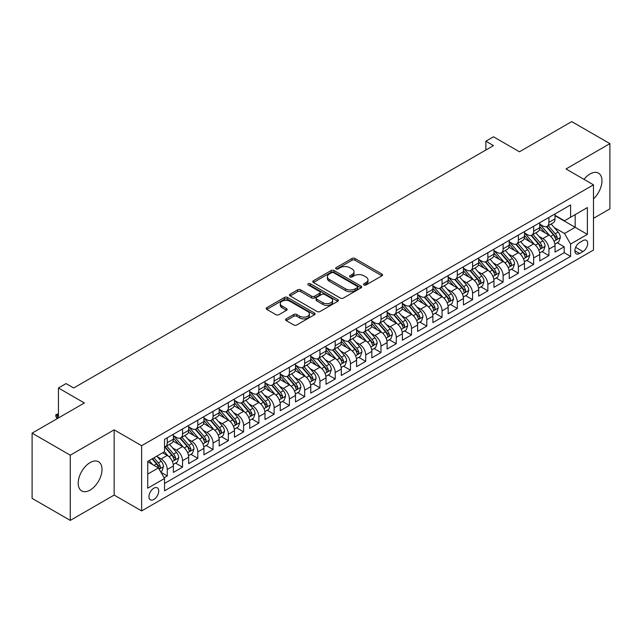 <?xml version="1.0" encoding="UTF-8"?>
<svg xmlns="http://www.w3.org/2000/svg" width="642" height="642" viewBox="0 0 642 642"><rect width="100%" height="100%" fill="white"/><g stroke="black" fill="none" stroke-linecap="round" stroke-linejoin="round"><path stroke-width="0.96" d="M363.942 284.976A1.485 0.859 0 0 0 366.036 284.976L381.958 275.787A2.119 1.22 0 0 0 382.576 274.92A2.119 1.22 0 0 0 381.958 274.054L354.986 258.485A2.119 1.22 0 0 0 351.993 258.485L336.071 267.674A1.485 0.859 0 0 0 335.638 268.284A1.485 0.859 0 0 0 336.071 268.886A1.485 0.859 0 0 0 338.165 268.886L340.228 267.698A6.781 3.916 0 0 1 349.818 267.698L352.065 268.998A6.781 3.916 0 0 1 354.047 271.767A6.781 3.916 0 0 1 352.065 274.535L350.002 275.723A1.485 0.859 0 0 0 349.569 276.325A1.485 0.859 0 0 0 350.002 276.935A1.485 0.859 0 0 0 352.105 276.935L354.159 275.747A6.781 3.916 0 0 1 363.749 275.747L365.996 277.039A6.781 3.916 0 0 1 367.986 279.808A6.781 3.916 0 0 1 365.996 282.576L363.942 283.764A1.485 0.859 0 0 0 363.508 284.374A1.485 0.859 0 0 0 363.942 284.976L363.942 283.764M90.113 490.087A16.836 9.718 120 0 0 101.107 475.249A16.836 9.718 120 0 0 98.531 461.75A16.836 9.718 120 0 0 90.113 462.585A16.836 9.718 120 0 0 79.11 477.423A16.836 9.718 120 0 0 81.686 490.921A16.836 9.718 120 0 0 90.113 490.087M593.489 198.876A16.836 9.718 120 0 0 598.472 173.115A16.836 9.718 120 0 0 590.054 173.95A16.836 9.718 120 0 0 584.003 179.351M153.839 499.476A6.91 3.988 120 0 0 158.357 493.385A6.91 3.988 120 0 0 157.298 487.848A6.91 3.988 120 0 0 153.839 488.193A6.91 3.988 120 0 0 149.329 494.276A6.91 3.988 120 0 0 150.388 499.813A6.91 3.988 120 0 0 153.839 499.476M286.212 318.865A2.119 1.22 0 0 0 285.586 319.732A2.119 1.22 0 0 0 286.212 320.599L293.779 324.964A2.119 1.22 0 0 0 296.773 324.964L314.452 314.757A2.119 1.22 0 0 0 315.078 313.898A2.119 1.22 0 0 0 314.452 313.031L287.48 297.455A2.119 1.22 0 0 0 284.486 297.455L266.807 307.662A2.119 1.22 0 0 0 266.181 308.529A2.119 1.22 0 0 0 266.807 309.396L275.948 314.676A2.119 1.22 0 0 0 278.941 314.676L286.509 310.303A2.119 1.22 0 0 0 287.126 309.436A2.119 1.22 0 0 0 286.509 308.577L281.974 305.953A5.666 3.274 0 0 1 280.313 303.642A5.666 3.274 0 0 1 283.812 300.617A5.666 3.274 0 0 1 289.991 301.331L307.751 311.579A5.666 3.274 0 0 1 309.412 313.898A5.666 3.274 0 0 1 305.913 316.915A5.666 3.274 0 0 1 299.734 316.209L296.773 314.5A2.119 1.22 0 0 0 293.779 314.5L286.212 318.865L286.212 320.599M593.489 218.32L609.9 208.851L609.9 143.631L571.733 121.595L519.45 151.785L493.497 136.794L485.866 141.208L493.497 145.614L73.702 387.985L66.062 383.579L58.43 387.985L58.43 417.95M70.267 455.186L70.267 520.405L114.156 495.07L114.156 429.843L70.267 455.186L32.1 433.149L84.383 402.967L58.43 387.985M114.156 429.843L141.633 445.708L593.489 184.832L593.489 250.051L141.633 510.928L141.633 445.708M609.9 143.631L566.011 168.966L593.489 184.832M340.38 298.065A2.119 1.22 0 0 0 343.374 298.065L361.053 287.857A2.119 1.22 0 0 0 361.679 286.99A2.119 1.22 0 0 0 361.053 286.123L334.081 270.555A2.119 1.22 0 0 0 331.087 270.555L313.408 280.763A2.119 1.22 0 0 0 312.782 281.629A2.119 1.22 0 0 0 313.408 282.488L340.38 298.065M308.826 285.297A1.485 0.859 0 0 1 310.335 285.505L310.335 283.748L337.756 299.573A2.119 1.22 0 0 1 338.374 300.44A2.119 1.22 0 0 1 337.756 301.307L320.069 311.514A2.119 1.22 0 0 1 317.076 311.514L290.104 295.946L290.104 294.213A2.119 1.22 0 0 0 289.486 295.079A2.119 1.22 0 0 0 290.104 295.946M290.104 294.213L297.671 289.847A2.119 1.22 0 0 1 300.665 289.847L311.611 296.163A2.119 1.22 0 0 0 314.604 296.163L319.62 293.258A2.119 1.22 0 0 0 320.246 292.399A2.119 1.22 0 0 0 319.62 291.532L308.232 284.96A1.485 0.859 0 0 1 307.799 284.35A1.485 0.859 0 0 1 308.714 283.563A1.485 0.859 0 0 1 310.335 283.748M70.267 520.405L32.1 498.369L32.1 433.149M164.111 477.768L167.273 475.939L160.941 472.287M157.338 456.719L161.166 458.934A8.635 4.984 60 0 1 167.273 469.511L173.38 465.98L173.38 472.416L182.545 467.127L175.595 463.115M172.602 447.907L176.438 450.114A8.635 4.984 60 0 1 182.545 460.691L188.652 457.168L188.652 463.604L197.808 458.316L190.859 454.303M187.865 439.088L191.701 441.303A8.635 4.984 60 0 1 197.808 451.88L203.915 448.357L203.915 454.785L213.072 449.504L206.13 445.492M203.137 430.276L206.965 432.491A8.635 4.984 60 0 1 213.072 443.068L219.179 439.545L219.179 445.973L228.335 440.685L221.394 436.68M218.4 421.465L222.228 423.68A8.635 4.984 60 0 1 228.335 434.257L234.442 430.726L234.442 437.162L243.607 431.873L236.657 427.861M233.664 412.654L237.5 414.86A8.635 4.984 60 0 1 243.607 425.437L249.714 421.914L249.714 428.35L258.87 423.062L251.921 419.049M248.927 403.834L252.763 406.049A8.635 4.984 60 0 1 258.87 416.626L264.977 413.103L264.977 419.531L274.134 414.251L267.192 410.238M264.199 395.023L268.027 397.238A8.635 4.984 60 0 1 274.134 407.814L280.241 404.291L280.241 410.719L289.398 405.431L282.456 401.427M279.463 386.211L283.291 388.426A8.635 4.984 60 0 1 289.398 399.003L295.505 395.472L295.505 401.908L304.669 396.62L297.719 392.607M294.726 377.4L298.562 379.607A8.635 4.984 60 0 1 304.669 390.184L310.768 386.661L310.768 393.097L319.933 387.808L312.983 383.796M309.99 368.58L313.826 370.795A8.635 4.984 60 0 1 319.933 381.372L326.04 377.849L326.04 384.277L335.196 378.997L328.255 374.984M325.261 359.769L329.089 361.984A8.635 4.984 60 0 1 335.196 372.561L341.303 369.03L341.303 375.466L350.46 370.177L343.518 366.173M340.525 350.957L344.353 353.172A8.635 4.984 60 0 1 350.46 363.749L356.567 360.218L356.567 366.654L365.731 361.366L358.782 357.353M355.788 342.146L359.624 344.353A8.635 4.984 60 0 1 365.731 354.93L371.83 351.407L371.83 357.843L380.995 352.554L374.045 348.542M371.052 333.326L374.888 335.541A8.635 4.984 60 0 1 380.995 346.118L387.102 342.595L387.102 349.023L396.258 343.743L389.317 339.73M386.323 324.515L390.151 326.73A8.635 4.984 60 0 1 396.258 337.307L402.365 333.776L402.365 340.212L411.522 334.923L404.58 330.919M401.587 315.703L405.415 317.918A8.635 4.984 60 0 1 411.522 328.495L417.629 324.964L417.629 331.4L426.794 326.112L419.844 322.099M416.851 306.892L420.687 309.099A8.635 4.984 60 0 1 426.794 319.676L432.893 316.153L432.893 322.589L442.057 317.3L435.107 313.288M432.114 298.073L435.95 300.287A8.635 4.984 60 0 1 442.057 310.864L448.164 307.341L448.164 313.769L457.321 308.489L450.379 304.477M447.386 289.261L451.214 291.476A8.635 4.984 60 0 1 457.321 302.053L463.428 298.522L463.428 304.958L472.584 299.67L465.643 295.665M462.649 280.45L466.477 282.665A8.635 4.984 60 0 1 472.584 293.242L478.691 289.711L478.691 296.147L487.856 290.858L480.906 286.846M477.913 271.638L481.749 273.845A8.635 4.984 60 0 1 487.856 284.422L493.955 280.899L493.955 287.335L503.119 282.047L496.17 278.034M493.176 262.819L497.012 265.034A8.635 4.984 60 0 1 503.119 275.611L509.226 272.088L509.226 278.516L518.383 273.235L511.441 269.223M508.448 254.007L512.276 256.222A8.635 4.984 60 0 1 518.383 266.799L524.49 263.268L524.49 269.704L533.646 264.416L526.705 260.411M523.712 245.196L527.539 247.411A8.635 4.984 60 0 1 533.646 257.988L539.753 254.457L539.753 260.893L548.918 255.604L548.918 249.168A8.635 4.984 -120 0 0 542.811 238.591L538.975 236.384M541.968 251.592L548.918 255.604M173.38 465.98A8.635 4.984 -120 0 0 167.273 455.403L162.699 452.762M188.652 457.168A8.635 4.984 -120 0 0 182.545 446.591L173.099 441.142M203.915 448.357A8.635 4.984 -120 0 0 197.808 437.78L188.363 432.331M219.179 439.545A8.635 4.984 -120 0 0 213.072 428.968L203.634 423.511M234.442 430.726A8.635 4.984 -120 0 0 228.335 420.149L218.898 414.7M249.714 421.914A8.635 4.984 -120 0 0 243.607 411.337L234.161 405.888M264.977 413.103A8.635 4.984 -120 0 0 258.87 402.526L249.425 397.077M280.241 404.291A8.635 4.984 -120 0 0 274.134 393.715L264.697 388.258M295.505 395.472A8.635 4.984 -120 0 0 289.398 384.895L279.96 379.446M310.768 386.661A8.635 4.984 -120 0 0 304.669 376.084L295.224 370.635M326.04 377.849A8.635 4.984 -120 0 0 319.933 367.272L310.487 361.823M341.303 369.03A8.635 4.984 -120 0 0 335.196 358.461L325.759 353.004M356.567 360.218A8.635 4.984 -120 0 0 350.46 349.641L341.022 344.192M371.83 351.407A8.635 4.984 -120 0 0 365.731 340.83L356.286 335.381M387.102 342.595A8.635 4.984 -120 0 0 380.995 332.018L371.549 326.569M402.365 333.776A8.635 4.984 -120 0 0 396.258 323.207L386.821 317.75M417.629 324.964A8.635 4.984 -120 0 0 411.522 314.387L402.085 308.938M432.893 316.153A8.635 4.984 -120 0 0 426.794 305.576L417.348 300.127M448.164 307.341A8.635 4.984 -120 0 0 442.057 296.764L432.612 291.316M463.428 298.522A8.635 4.984 -120 0 0 457.321 287.953L447.883 282.496M478.691 289.711A8.635 4.984 -120 0 0 472.584 279.134L463.147 273.685M493.955 280.899A8.635 4.984 -120 0 0 487.856 270.322L478.41 264.873M509.226 272.088A8.635 4.984 -120 0 0 503.119 261.511L493.674 256.062M524.49 263.268A8.635 4.984 -120 0 0 518.383 252.699L508.946 247.242M539.753 254.457A8.635 4.984 -120 0 0 533.646 243.88L524.209 238.431M582.96 240.622L579.598 242.564A6.693 3.86 120 0 0 575.224 248.454A6.693 3.86 120 0 0 576.251 253.823A6.693 3.86 120 0 0 579.598 253.486L582.96 251.552A6.693 3.86 120 0 0 587.326 245.653A6.693 3.86 120 0 0 586.307 240.293A6.693 3.86 120 0 0 582.96 240.622M147.74 474.093L158.422 467.922L164.529 478.499L164.529 490.833L570.594 256.399L570.594 244.056L564.487 233.479L554.239 227.565M164.529 478.499L147.74 488.193L147.74 461.397L164.529 451.703L164.529 439.361L570.594 204.926L570.594 217.269L587.382 207.567L587.382 234.362L570.594 244.056M173.38 435.661L176.438 437.427A8.635 4.984 60 0 0 180.755 437.852L186.862 434.329A8.635 4.984 -120 0 0 188.652 430.373L188.652 425.437M188.652 426.85L191.701 428.615A8.635 4.984 60 0 0 196.019 429.041L202.126 425.518A8.635 4.984 -120 0 0 203.915 421.561L203.915 416.626M203.915 418.038L206.965 419.796A8.635 4.984 60 0 0 211.282 420.229L217.389 416.698A8.635 4.984 -120 0 0 219.179 412.75L219.179 407.814M219.179 409.219L222.228 410.984A8.635 4.984 60 0 0 226.554 411.41L232.653 407.887A8.635 4.984 -120 0 0 234.442 403.938L234.442 398.995M234.442 400.407L237.5 402.173A8.635 4.984 60 0 0 241.817 402.598L247.924 399.075A8.635 4.984 -120 0 0 249.714 395.119L249.714 390.184M249.714 391.596L252.763 393.361A8.635 4.984 60 0 0 257.081 393.787L263.188 390.264A8.635 4.984 -120 0 0 264.977 386.307L264.977 381.372M264.977 382.784L268.027 384.542A8.635 4.984 60 0 0 272.344 384.975L278.451 381.444A8.635 4.984 -120 0 0 280.241 377.496L280.241 372.561M280.241 373.965L283.291 375.731A8.635 4.984 60 0 0 287.608 376.156L293.715 372.633A8.635 4.984 -120 0 0 295.505 368.685L295.505 363.741M295.505 365.154L298.562 366.919A8.635 4.984 60 0 0 302.88 367.344L308.987 363.821A8.635 4.984 -120 0 0 310.768 359.865L310.768 354.93M310.768 356.342L313.826 358.108A8.635 4.984 60 0 0 318.143 358.533L324.25 355.01A8.635 4.984 -120 0 0 326.04 351.054L326.04 346.118M326.04 347.531L329.089 349.288A8.635 4.984 60 0 0 333.407 349.721L339.514 346.19A8.635 4.984 -120 0 0 341.303 342.242L341.303 337.307M341.303 338.711L344.353 340.477A8.635 4.984 60 0 0 348.67 340.902L354.777 337.379A8.635 4.984 -120 0 0 356.567 333.431L356.567 328.487M356.567 329.9L359.624 331.665A8.635 4.984 60 0 0 363.942 332.091L370.049 328.568A8.635 4.984 -120 0 0 371.83 324.611L371.83 319.676M371.83 321.088L374.888 322.854A8.635 4.984 60 0 0 379.205 323.279L385.312 319.756A8.635 4.984 -120 0 0 387.102 315.8L387.102 310.864M387.102 312.277L390.151 314.034A8.635 4.984 60 0 0 394.469 314.468L400.576 310.937A8.635 4.984 -120 0 0 402.365 306.988L402.365 302.053M402.365 303.457L405.415 305.223A8.635 4.984 60 0 0 409.732 305.648L415.839 302.125A8.635 4.984 -120 0 0 417.629 298.177L417.629 293.233M417.629 294.646L420.687 296.411A8.635 4.984 60 0 0 425.004 296.837L431.111 293.314A8.635 4.984 -120 0 0 432.893 289.357L432.893 284.422M432.893 285.834L435.95 287.6A8.635 4.984 60 0 0 440.268 288.025L446.375 284.502A8.635 4.984 -120 0 0 448.164 280.546L448.164 275.611M448.164 277.023L451.214 278.78A8.635 4.984 60 0 0 455.531 279.214L461.638 275.683A8.635 4.984 -120 0 0 463.428 271.735L463.428 266.799M463.428 268.204L466.477 269.969A8.635 4.984 60 0 0 470.795 270.394L476.902 266.871A8.635 4.984 -120 0 0 478.691 262.915L478.691 257.98M478.691 259.392L481.749 261.158A8.635 4.984 60 0 0 486.066 261.583L492.173 258.06A8.635 4.984 -120 0 0 493.955 254.104L493.955 249.168M493.955 250.581L497.012 252.346A8.635 4.984 60 0 0 501.33 252.771L507.437 249.248A8.635 4.984 -120 0 0 509.226 245.292L509.226 240.357M509.226 241.769L512.276 243.527A8.635 4.984 60 0 0 516.593 243.96L522.7 240.429A8.635 4.984 -120 0 0 524.49 236.481L524.49 231.545M524.49 232.95L527.539 234.715A8.635 4.984 60 0 0 531.857 235.141L537.964 231.618A8.635 4.984 -120 0 0 539.753 227.661L539.753 222.726M164.529 483.434L564.182 252.699L564.182 246.793L555.017 252.081L555.017 245.645A8.635 4.984 -120 0 0 548.918 235.068L539.473 229.619M539.753 224.138L542.811 225.904A8.635 4.984 -120 0 0 547.128 226.329A8.635 4.984 -120 0 0 548.918 222.381L548.918 217.437M547.128 226.329L553.235 222.806A8.635 4.984 -120 0 0 555.017 218.85L555.017 213.914M167.273 437.78L167.273 442.715A8.635 4.984 60 0 1 165.492 446.663A8.635 4.984 60 0 1 164.529 447.017M165.492 446.663L171.591 443.141A8.635 4.984 -120 0 0 173.38 439.192L173.38 434.249M182.545 428.968L182.545 433.904A8.635 4.984 60 0 1 180.755 437.852M197.808 420.149L197.808 425.084A8.635 4.984 60 0 1 196.019 429.041M213.072 411.337L213.072 416.273A8.635 4.984 60 0 1 211.282 420.229M228.335 402.526L228.335 407.461A8.635 4.984 60 0 1 226.554 411.41M243.607 393.715L243.607 398.65A8.635 4.984 60 0 1 241.817 402.598M258.87 384.895L258.87 389.83A8.635 4.984 60 0 1 257.081 393.787M274.134 376.084L274.134 381.019A8.635 4.984 60 0 1 272.344 384.975M289.398 367.272L289.398 372.208A8.635 4.984 60 0 1 287.608 376.156M304.669 358.461L304.669 363.396A8.635 4.984 60 0 1 302.88 367.344M319.933 349.641L319.933 354.577A8.635 4.984 60 0 1 318.143 358.533M335.196 340.83L335.196 345.765A8.635 4.984 60 0 1 333.407 349.721M350.46 332.018L350.46 336.954A8.635 4.984 60 0 1 348.67 340.902M365.731 323.207L365.731 328.142A8.635 4.984 60 0 1 363.942 332.091M380.995 314.387L380.995 319.323A8.635 4.984 60 0 1 379.205 323.279M396.258 305.576L396.258 310.511A8.635 4.984 60 0 1 394.469 314.468M411.522 296.764L411.522 301.7A8.635 4.984 60 0 1 409.732 305.648M426.794 287.953L426.794 292.888A8.635 4.984 60 0 1 425.004 296.837M442.057 279.134L442.057 284.069A8.635 4.984 60 0 1 440.268 288.025M457.321 270.322L457.321 275.257A8.635 4.984 60 0 1 455.531 279.214M472.584 261.511L472.584 266.446A8.635 4.984 60 0 1 470.795 270.394M487.856 252.699L487.856 257.635A8.635 4.984 60 0 1 486.066 261.583M503.119 243.88L503.119 248.815A8.635 4.984 60 0 1 501.33 252.771M518.383 235.068L518.383 240.004A8.635 4.984 60 0 1 516.593 243.96M533.646 226.257L533.646 231.192A8.635 4.984 60 0 1 531.857 235.141M533.646 257.988L533.646 264.416M518.383 266.799L518.383 273.235M503.119 275.611L503.119 282.047M487.856 284.422L487.856 290.858M472.584 293.242L472.584 299.67M457.321 302.053L457.321 308.489M442.057 310.864L442.057 317.3M426.794 319.676L426.794 326.112M411.522 328.495L411.522 334.923M396.258 337.307L396.258 343.743M380.995 346.118L380.995 352.554M365.731 354.93L365.731 361.366M350.46 363.749L350.46 370.177M335.196 372.561L335.196 378.997M319.933 381.372L319.933 387.808M304.669 390.184L304.669 396.62M289.398 399.003L289.398 405.431M274.134 407.814L274.134 414.251M258.87 416.626L258.87 423.062M243.607 425.437L243.607 431.873M228.335 434.257L228.335 440.685M213.072 443.068L213.072 449.504M197.808 451.88L197.808 458.316M182.545 460.691L182.545 467.127M167.273 469.511L167.273 475.939M158.422 467.922L147.74 461.75M564.487 233.479L575.168 227.316L575.168 214.621L587.382 207.567M555.017 215.68L587.382 234.362M555.017 215.327L564.487 220.792L570.594 217.269M114.156 495.07L141.633 510.928M485.866 141.208L485.866 150.019M557.232 242.78L564.182 246.793M564.182 252.699L570.594 256.399M364.536 285.184L365.996 284.342A6.781 3.916 0 0 0 367.986 281.573L367.986 279.808M354.047 271.767L354.047 273.524A6.781 3.916 0 0 1 352.065 276.293L350.596 277.143M381.926 275.803L354.986 260.251A2.119 1.22 0 0 0 351.993 260.251L336.665 269.094M361.053 286.123L361.053 287.857L334.081 272.312A2.119 1.22 0 0 0 331.087 272.312L313.432 282.504M357.305 287.592A1.485 0.859 0 0 0 357.746 286.99A1.485 0.859 0 0 0 357.305 286.38L333.631 272.714A1.485 0.859 0 0 0 331.537 272.714L329.362 273.974A6.781 3.916 0 0 0 327.38 276.734A6.781 3.916 0 0 0 329.362 279.503L345.548 288.852A6.781 3.916 0 0 0 355.138 288.852L357.305 287.592L357.305 289.357A1.485 0.859 0 0 0 357.746 288.756L357.746 286.99M327.38 276.734L327.38 278.5A6.781 3.916 0 0 0 329.362 281.268L329.362 279.503M357.305 289.357L355.138 290.609A6.781 3.916 0 0 1 345.548 290.609L329.362 281.268M290.136 295.962L297.671 291.604L297.671 289.847M320.246 292.399L320.246 294.156A2.119 1.22 0 0 1 319.62 295.023L314.604 297.92A2.119 1.22 0 0 1 311.611 297.92L300.665 291.604A2.119 1.22 0 0 0 297.671 291.604M310.335 285.505L337.724 301.323M322.958 302.711A5.666 3.274 0 0 0 329.137 303.425A5.666 3.274 0 0 0 332.636 300.4A5.666 3.274 0 0 0 330.975 298.081L324.716 294.469A2.119 1.22 0 0 0 321.722 294.469L316.699 297.374A2.119 1.22 0 0 0 316.081 298.233A2.119 1.22 0 0 0 316.699 299.1L322.958 302.711L322.958 304.477A5.666 3.274 0 0 0 329.137 305.183A5.666 3.274 0 0 0 332.636 302.157L332.636 300.4M316.081 298.233L316.081 299.999A2.119 1.22 0 0 0 316.699 300.865L316.699 299.1M322.958 304.477L316.699 300.865M309.412 313.898L309.412 315.655A5.666 3.274 0 0 1 305.913 318.681A5.666 3.274 0 0 1 299.734 317.975L296.773 316.265A2.119 1.22 0 0 0 293.779 316.265L286.236 320.615M280.313 303.642L280.313 305.407A5.666 3.274 0 0 0 281.974 307.719L281.974 305.953M286.476 310.319L281.974 307.719M314.428 314.773L287.48 299.22A2.119 1.22 0 0 0 284.486 299.22L266.831 309.412M554.889 244.137L558.837 241.857L560.362 237.452A5.722 3.306 -120 0 0 558.139 232.075L551.157 224.002M549.761 235.63L541.487 226.048A16.515 9.534 -120 0 0 539.753 224.235M545.227 232.942L540.596 227.581A13.707 7.913 -120 0 0 539.753 226.658M546.35 226.642L553.404 234.812A5.722 3.306 60 0 1 555.442 238.752C556.301 239.899 556.911 239.546 557.272 237.692A5.722 3.306 -120 0 0 555.234 233.752L548.26 225.679M546.759 226.506L554.343 235.285A2.913 1.685 60 0 1 555.081 236.425L557.272 237.692M555.442 238.752L555.86 239.426M539.625 252.948L543.573 250.669L545.098 246.263A5.722 3.306 -120 0 0 542.867 240.886L535.893 232.813M534.497 244.442L526.223 234.86A16.515 9.534 -120 0 0 524.49 233.046M529.963 241.753L525.333 236.392A13.707 7.913 -120 0 0 524.49 235.478M531.078 235.453L538.14 243.623A5.722 3.306 60 0 1 540.179 247.563C541.037 248.711 541.647 248.358 542.009 246.504A5.722 3.306 -120 0 0 539.97 242.564L532.996 234.49M531.496 235.317L539.079 244.096A2.913 1.685 60 0 1 539.81 245.236L542.009 246.504M540.179 247.563L540.596 248.245M524.362 261.759L528.302 259.48L529.835 255.075A5.722 3.306 -120 0 0 527.604 249.706L520.63 241.625M519.234 253.253L510.96 243.679A16.515 9.534 -120 0 0 509.226 241.857M514.691 250.565L510.069 245.212A13.707 7.913 -120 0 0 509.226 244.289M515.815 244.265L522.869 252.434A5.722 3.306 60 0 1 524.915 256.375C525.774 257.53 526.384 257.177 526.745 255.315A5.722 3.306 -120 0 0 524.707 251.375L517.725 243.302M516.232 244.137L523.816 252.908A2.913 1.685 60 0 1 524.546 254.047L526.745 255.315M524.915 256.375L525.325 257.057M509.098 270.571L513.038 268.292L514.563 263.886A5.722 3.306 -120 0 0 512.34 258.517L505.366 250.444M503.97 262.064L495.696 252.491A16.515 9.534 -120 0 0 493.955 250.677M499.428 259.376L494.805 254.023A13.707 7.913 -120 0 0 493.955 253.1M500.551 253.084L507.605 261.246A5.722 3.306 60 0 1 509.644 265.186C510.502 266.342 511.112 265.989 511.481 264.135A5.722 3.306 -120 0 0 509.435 260.195L502.461 252.113M500.969 252.948L508.544 261.727A2.913 1.685 60 0 1 509.283 262.867L511.481 264.135M509.644 265.186L510.061 265.868M493.826 279.39L497.775 277.111L499.299 272.706A5.722 3.306 -120 0 0 497.077 267.329L490.095 259.256M488.698 270.884L480.433 261.302A16.515 9.534 -120 0 0 478.691 259.488M484.164 268.195L479.534 262.835A13.707 7.913 -120 0 0 478.691 261.912M485.288 261.896L492.342 270.065A5.722 3.306 60 0 1 494.38 274.006C495.239 275.153 495.849 274.8 496.21 272.946A5.722 3.306 -120 0 0 494.171 269.006L487.198 260.933M485.697 261.759L493.281 270.539A2.913 1.685 60 0 1 494.019 271.678L496.21 272.946M494.38 274.006L494.797 274.68M478.563 288.202L482.511 285.923L484.036 281.517A5.722 3.306 -120 0 0 481.805 276.14L474.831 268.067M473.435 279.695L465.161 270.113A16.515 9.534 -120 0 0 463.428 268.3M468.901 277.007L464.27 271.646A13.707 7.913 -120 0 0 463.428 270.731M470.016 270.707L477.078 278.877A5.722 3.306 60 0 1 479.117 282.817C479.975 283.965 480.585 283.612 480.946 281.758A5.722 3.306 -120 0 0 478.908 277.817L471.934 269.744M470.434 270.571L478.017 279.35A2.913 1.685 60 0 1 478.747 280.49L480.946 281.758M479.117 282.817L479.534 283.499M463.299 297.013L467.248 294.734L468.772 290.328A5.722 3.306 -120 0 0 466.541 284.96L459.568 276.879M458.171 288.507L449.898 278.933A16.515 9.534 -120 0 0 448.164 277.111M453.629 285.818L449.007 280.466A13.707 7.913 -120 0 0 448.164 279.543M454.753 279.519L461.807 287.688A5.722 3.306 60 0 1 463.853 291.628C464.712 292.784 465.322 292.431 465.683 290.569A5.722 3.306 -120 0 0 463.644 286.629L456.663 278.556M455.17 279.39L462.754 288.162A2.913 1.685 60 0 1 463.484 289.301L465.683 290.569M463.853 291.628L464.262 292.311M448.036 305.825L451.976 303.546L453.501 299.14A5.722 3.306 -120 0 0 451.278 293.771L444.304 285.698M442.908 297.318L434.634 287.744A16.515 9.534 -120 0 0 432.893 285.931M438.366 294.63L433.743 289.277A13.707 7.913 -120 0 0 432.893 288.354M439.489 288.338L446.543 296.5A5.722 3.306 60 0 1 448.581 300.44C449.44 301.596 450.058 301.242 450.419 299.389A5.722 3.306 -120 0 0 448.373 295.448L441.399 287.367M439.906 288.202L447.482 296.981A2.913 1.685 60 0 1 448.22 298.121L450.419 299.389M448.581 300.44L448.999 301.122M432.764 314.644L436.712 312.365L438.237 307.959A5.722 3.306 -120 0 0 436.014 302.583L429.033 294.509M427.636 306.138L419.37 296.556A16.515 9.534 -120 0 0 417.629 294.742M423.102 303.449L418.472 298.089A13.707 7.913 -120 0 0 417.629 297.166M424.226 297.15L431.28 305.319A5.722 3.306 60 0 1 433.318 309.259C434.177 310.407 434.786 310.054 435.148 308.2A5.722 3.306 -120 0 0 433.109 304.26L426.136 296.187M424.635 297.013L432.218 305.793A2.913 1.685 60 0 1 432.957 306.932L435.148 308.2M433.318 309.259L433.735 309.934M417.501 323.456L421.449 321.177L422.974 316.771A5.722 3.306 -120 0 0 420.743 311.394L413.769 303.321M412.373 314.949L404.099 305.367A16.515 9.534 -120 0 0 402.365 303.554M407.839 312.261L403.208 306.9A13.707 7.913 -120 0 0 402.365 305.985M408.962 305.961L416.016 314.131A5.722 3.306 60 0 1 418.054 318.071C418.913 319.218 419.523 318.865 419.884 317.012A5.722 3.306 -120 0 0 417.846 313.071L410.872 304.998M409.371 305.825L416.955 314.604A2.913 1.685 60 0 1 417.685 315.744L419.884 317.012M418.054 318.071L418.472 318.753M402.237 332.267L406.185 329.988L407.71 325.582A5.722 3.306 -120 0 0 405.479 320.214L398.505 312.132M397.109 323.761L388.835 314.187A16.515 9.534 -120 0 0 387.102 312.365M392.575 321.072L387.945 315.72A13.707 7.913 -120 0 0 387.102 314.797M393.69 314.773L400.744 322.942A5.722 3.306 60 0 1 402.791 326.882C403.649 328.038 404.259 327.685 404.62 325.823A5.722 3.306 -120 0 0 402.582 321.883L395.608 313.81M394.108 314.644L401.691 323.416A2.913 1.685 60 0 1 402.422 324.555L404.62 325.823M402.791 326.882L403.2 327.564M386.974 341.079L390.914 338.799L392.439 334.394A5.722 3.306 -120 0 0 390.216 329.025L383.242 320.952M381.846 332.572L373.572 322.998A16.515 9.534 -120 0 0 371.83 321.185M377.303 329.884L372.681 324.531A13.707 7.913 -120 0 0 371.83 323.608M378.427 323.592L385.481 331.753A5.722 3.306 60 0 1 387.519 335.702C388.378 336.849 388.996 336.496 389.357 334.642A5.722 3.306 -120 0 0 387.311 330.702L380.337 322.621M378.844 323.456L386.42 332.235A2.913 1.685 60 0 1 387.158 333.375L389.357 334.642M387.519 335.702L387.937 336.376M371.702 349.898L375.65 347.619L377.175 343.213A5.722 3.306 -120 0 0 374.952 337.836L367.97 329.763M366.574 341.392L358.308 331.81A16.515 9.534 -120 0 0 356.567 329.996M362.04 338.703L357.409 333.342A13.707 7.913 -120 0 0 356.567 332.42M363.163 332.404L370.217 340.573A5.722 3.306 60 0 1 372.256 344.513C373.114 345.661 373.724 345.308 374.085 343.454A5.722 3.306 -120 0 0 372.047 339.514L365.073 331.441M363.573 332.267L371.156 341.046A2.913 1.685 60 0 1 371.895 342.186L374.085 343.454M372.256 344.513L372.673 345.187M356.438 358.709L360.387 356.43L361.911 352.025A5.722 3.306 -120 0 0 359.68 346.648L352.707 338.575M351.31 350.203L343.037 340.621A16.515 9.534 -120 0 0 341.303 338.807M346.776 347.515L342.146 342.154A13.707 7.913 -120 0 0 341.303 341.239M347.9 341.215L354.954 349.384A5.722 3.306 60 0 1 356.992 353.325C357.851 354.472 358.461 354.119 358.822 352.265A5.722 3.306 -120 0 0 356.783 348.325L349.81 340.252M348.309 341.079L355.893 349.858A2.913 1.685 60 0 1 356.623 350.997L358.822 352.265M356.992 353.325L357.409 354.007M341.175 367.521L345.123 365.242L346.648 360.836A5.722 3.306 -120 0 0 344.417 355.467L337.443 347.386M336.047 359.014L327.773 349.441A16.515 9.534 -120 0 0 326.04 347.619M331.513 356.326L326.882 350.973A13.707 7.913 -120 0 0 326.04 350.05M332.628 350.026L339.682 358.196A5.722 3.306 60 0 1 341.729 362.136C342.587 363.292 343.197 362.939 343.558 361.077A5.722 3.306 -120 0 0 341.52 357.137L334.546 349.063M333.046 349.898L340.629 358.669A2.913 1.685 60 0 1 341.359 359.809L343.558 361.077M341.729 362.136L342.138 362.818M325.911 376.332L329.852 374.061L331.376 369.648A5.722 3.306 -120 0 0 329.153 364.279L322.18 356.206M320.783 367.826L312.51 358.252A16.515 9.534 -120 0 0 310.768 356.438M316.241 365.146L311.619 359.785A13.707 7.913 -120 0 0 310.768 358.862M317.365 358.846L324.419 367.007A5.722 3.306 60 0 1 326.457 370.956C327.316 372.103 327.934 371.75 328.295 369.896A5.722 3.306 -120 0 0 326.248 365.956L319.275 357.875M317.782 358.709L325.358 367.489A2.913 1.685 60 0 1 326.096 368.628L328.295 369.896M326.457 370.956L326.874 371.63M310.64 385.152L314.588 382.873L316.113 378.467A5.722 3.306 -120 0 0 313.89 373.09L306.908 365.017M305.512 376.645L297.246 367.063A16.515 9.534 -120 0 0 295.505 365.25M300.978 373.957L296.347 368.596A13.707 7.913 -120 0 0 295.505 367.673M302.101 367.657L309.155 375.827A5.722 3.306 60 0 1 311.193 379.767C312.052 380.915 312.662 380.562 313.023 378.708A5.722 3.306 -120 0 0 310.985 374.767L304.011 366.694M302.51 367.521L310.094 376.3A2.913 1.685 60 0 1 310.832 377.44L313.023 378.708M311.193 379.767L311.611 380.441M295.376 393.963L299.324 391.684L300.849 387.278A5.722 3.306 -120 0 0 298.618 381.902L291.645 373.829M290.248 385.457L281.974 375.875A16.515 9.534 -120 0 0 280.241 374.061M285.714 382.768L281.084 377.416A13.707 7.913 -120 0 0 280.241 376.493M286.838 376.469L293.892 384.638A5.722 3.306 60 0 1 295.93 388.579C296.789 389.726 297.398 389.373 297.76 387.519A5.722 3.306 -120 0 0 295.721 383.579L288.748 375.506M287.247 376.332L294.83 385.112A2.913 1.685 60 0 1 295.561 386.251L297.76 387.519M295.93 388.579L296.347 389.261M280.113 402.775L284.061 400.496L285.586 396.09A5.722 3.306 -120 0 0 283.355 390.721L276.381 382.64M274.985 394.268L266.711 384.694A16.515 9.534 -120 0 0 264.977 382.881M270.451 391.58L265.82 386.227A13.707 7.913 -120 0 0 264.977 385.304M271.566 385.28L278.62 393.45A5.722 3.306 60 0 1 280.666 397.39C281.525 398.546 282.135 398.192 282.496 396.331A5.722 3.306 -120 0 0 280.458 392.39L273.484 384.317M271.983 385.152L279.567 393.923A2.913 1.685 60 0 1 280.297 395.063L282.496 396.331M280.666 397.39L281.076 398.072M264.849 411.586L268.789 409.315L270.314 404.901A5.722 3.306 -120 0 0 268.091 399.533L261.117 391.459M259.721 403.08L251.447 393.506A16.515 9.534 -120 0 0 249.714 391.692M255.179 400.399L250.557 395.039A13.707 7.913 -120 0 0 249.714 394.116M256.302 394.1L263.356 402.261A5.722 3.306 60 0 1 265.395 406.209C266.253 407.357 266.871 407.004 267.233 405.15A5.722 3.306 -120 0 0 265.186 401.21L258.212 393.129M256.72 393.963L264.295 402.743A2.913 1.685 60 0 1 265.034 403.882L267.233 405.15M265.395 406.209L265.812 406.884M249.586 420.406L253.526 418.127L255.051 413.721A5.722 3.306 -120 0 0 252.828 408.344L245.846 400.271M244.45 411.899L236.184 402.317A16.515 9.534 -120 0 0 234.442 400.504M239.915 409.211L235.293 403.85A13.707 7.913 -120 0 0 234.442 402.927M241.039 402.911L248.093 411.081A5.722 3.306 60 0 1 250.131 415.021C250.99 416.168 251.6 415.815 251.961 413.962A5.722 3.306 -120 0 0 249.923 410.021L242.949 401.948M241.456 402.775L249.032 411.554A2.913 1.685 60 0 1 249.77 412.694L251.961 413.962M250.131 415.021L250.549 415.695M234.314 429.217L238.262 426.938L239.787 422.532A5.722 3.306 -120 0 0 237.556 417.156L230.582 409.082M229.186 420.711L220.912 411.137A16.515 9.534 -120 0 0 219.179 409.315M224.652 418.022L220.021 412.67A13.707 7.913 -120 0 0 219.179 411.747M225.775 411.723L232.829 419.892A5.722 3.306 60 0 1 234.868 423.832C235.726 424.98 236.336 424.627 236.697 422.773A5.722 3.306 -120 0 0 234.659 418.833L227.685 410.76M226.185 411.586L233.768 420.366A2.913 1.685 60 0 1 234.499 421.505L236.697 422.773M234.868 423.832L235.285 424.514M219.05 438.029L222.999 435.749L224.523 431.344A5.722 3.306 -120 0 0 222.292 425.975L215.319 417.894M213.922 429.522L205.649 419.948A16.515 9.534 -120 0 0 203.915 418.135M209.388 426.834L204.758 421.481A13.707 7.913 -120 0 0 203.915 420.558M210.504 420.534L217.558 428.704A5.722 3.306 60 0 1 219.604 432.644C220.463 433.799 221.073 433.446 221.434 431.584A5.722 3.306 -120 0 0 219.395 427.644L212.422 419.571M210.921 420.406L218.505 429.177A2.913 1.685 60 0 1 219.235 430.317L221.434 431.584M219.604 432.644L220.013 433.326M203.787 446.84L207.727 444.569L209.252 440.155A5.722 3.306 -120 0 0 207.029 434.786L200.055 426.713M198.659 438.334L190.385 428.76A16.515 9.534 -120 0 0 188.652 426.946M194.117 435.653L189.494 430.292A13.707 7.913 -120 0 0 188.652 429.37M195.24 429.354L202.294 437.515A5.722 3.306 60 0 1 204.333 441.463C205.191 442.611 205.809 442.258 206.17 440.404A5.722 3.306 -120 0 0 204.124 436.464L197.15 428.383M195.658 429.217L203.233 437.996A2.913 1.685 60 0 1 203.971 439.136L206.17 440.404M204.333 441.463L204.75 442.137M188.523 455.659L192.464 453.38L193.988 448.975A5.722 3.306 -120 0 0 191.765 443.598L184.784 435.525M183.387 447.153L175.122 437.571A16.515 9.534 -120 0 0 173.38 435.757M178.853 444.465L174.231 439.104A13.707 7.913 -120 0 0 173.38 438.189M179.977 438.165L187.031 446.334A5.722 3.306 60 0 1 189.069 450.275C189.928 451.422 190.538 451.069 190.899 449.215A5.722 3.306 -120 0 0 188.86 445.275L181.887 437.202M180.394 438.029L187.97 446.808A2.913 1.685 60 0 1 188.708 447.947L190.899 449.215M189.069 450.275L189.486 450.949M173.252 464.471L177.2 462.192L178.725 457.786A5.722 3.306 -120 0 0 176.494 452.409L169.52 444.336M168.124 455.964L164.472 451.735M163.59 453.276L162.996 452.586M164.713 446.976L171.767 455.146A5.722 3.306 60 0 1 173.805 459.086C174.664 460.234 175.274 459.881 175.635 458.027A5.722 3.306 -120 0 0 173.597 454.087L166.623 446.013M165.122 446.84L172.706 455.619A2.913 1.685 60 0 1 173.436 456.759L175.635 458.027M173.805 459.086L174.223 459.768M160.636 471.758L161.936 471.003L163.461 466.598A5.722 3.306 -120 0 0 161.23 461.229L156.841 456.141M152.74 464.639L149.209 460.547M148.326 462.088L147.74 461.413M152.106 458.878L156.496 463.957A5.722 3.306 60 0 1 158.542 467.898C159.401 469.053 160.01 468.7 160.372 466.838A5.722 3.306 -120 0 0 158.333 462.898L153.944 457.818M152.459 458.669L157.442 464.431A2.913 1.685 60 0 1 158.173 465.57L160.372 466.838M158.542 467.898L158.951 468.58M58.43 414.772L57.21 415.478L58.43 416.185M55.838 414.684L57.21 415.478L57.21 418.656L55.838 416.449L55.838 414.684L58.43 413.841M161.166 458.934L167.273 455.403M176.438 450.114L182.545 446.591M191.701 441.303L197.808 437.78M206.965 432.491L213.072 428.968M222.228 423.68L228.335 420.149M237.5 414.86L243.607 411.337M252.763 406.049L258.87 402.526M268.027 397.238L274.134 393.715M283.291 388.426L289.398 384.895M298.562 379.607L304.669 376.084M313.826 370.795L319.933 367.272M329.089 361.984L335.196 358.461M344.353 353.172L350.46 349.641M359.624 344.353L365.731 340.83M374.888 335.541L380.995 332.018M390.151 326.73L396.258 323.207M405.415 317.918L411.522 314.387M420.687 309.099L426.794 305.576M435.95 300.287L442.057 296.764M451.214 291.476L457.321 287.953M466.477 282.665L472.584 279.134M481.749 273.845L487.856 270.322M497.012 265.034L503.119 261.511M512.276 256.222L518.383 252.699M527.539 247.411L533.646 243.88M542.811 238.591L548.918 235.068M548.918 222.381L555.017 218.85M167.273 442.715L173.38 439.192M182.545 433.904L188.652 430.373M197.808 425.084L203.915 421.561M213.072 416.273L219.179 412.75M228.335 407.461L234.442 403.938M243.607 398.65L249.714 395.119M258.87 389.83L264.977 386.307M274.134 381.019L280.241 377.496M289.398 372.208L295.505 368.685M304.669 363.396L310.768 359.865M319.933 354.577L326.04 351.054M335.196 345.765L341.303 342.242M350.46 336.954L356.567 333.431M365.731 328.142L371.83 324.611M380.995 319.323L387.102 315.8M396.258 310.511L402.365 306.988M411.522 301.7L417.629 298.177M426.794 292.888L432.893 289.357M442.057 284.069L448.164 280.546M457.321 275.257L463.428 271.735M472.584 266.446L478.691 262.915M487.856 257.635L493.955 254.104M503.119 248.815L509.226 245.292M518.383 240.004L524.49 236.481M533.646 231.192L539.753 227.661M548.918 249.168L555.017 245.645M575.633 247.322L582.96 251.552M574.863 250.757L579.598 253.486M365.996 284.342L365.996 282.576M350.002 276.935L350.002 275.723M352.065 276.293L352.065 274.535M336.071 268.886L336.071 267.674M351.993 260.251L351.993 258.485M354.986 260.251L354.986 258.485M381.958 275.787L381.958 274.054M313.408 282.488L313.408 280.763M331.087 272.312L331.087 270.555M334.081 272.312L334.081 270.555M345.548 290.609L345.548 288.852M355.138 290.609L355.138 288.852M300.665 291.604L300.665 289.847M311.611 297.92L311.611 296.163M314.604 297.92L314.604 296.163M319.62 295.023L319.62 293.258M337.756 301.307L337.756 299.573M293.779 316.265L293.779 314.5M296.773 316.265L296.773 314.5M299.734 317.975L299.734 316.209M286.509 310.303L286.509 308.577M266.807 309.396L266.807 307.662M284.486 299.22L284.486 297.455M287.48 299.22L287.48 297.455M314.452 314.757L314.452 313.031M554.022 241.199L560.322 237.556M541.487 226.048L542.273 225.599M555.234 233.752L558.139 232.075M550.676 236.384L553.404 234.812M538.75 250.011L545.058 246.376M526.223 234.86L527.01 234.41M539.97 242.564L542.867 240.886M535.412 245.196L538.14 243.623M523.487 258.822L529.794 255.187M510.96 243.679L511.746 243.222M524.707 251.375L527.604 249.706M520.14 254.007L522.869 252.434M508.223 267.642L514.531 263.998M495.696 252.491L496.483 252.033M509.435 260.195L512.34 258.517M504.877 262.827L507.605 261.246M492.96 276.453L499.259 272.81M480.433 261.302L481.211 260.853M494.171 269.006L497.077 267.329M489.613 271.638L492.342 270.065M477.688 285.265L483.996 281.629M465.161 270.113L465.948 269.664M478.908 277.817L481.805 276.14M474.35 280.45L477.078 278.877M462.425 294.076L468.732 290.441M449.898 278.933L450.684 278.476M463.644 286.629L466.541 284.96M459.078 289.261L461.807 287.688M447.161 302.896L453.469 299.252M434.634 287.744L435.42 287.287M448.373 295.448L451.278 293.771M443.815 298.081L446.543 296.5M431.897 311.707L438.197 308.064M419.37 296.556L420.157 296.106M433.109 304.26L436.014 302.583M428.551 306.892L431.28 305.319M416.626 320.518L422.934 316.883M404.099 305.367L404.885 304.918M417.846 313.071L420.743 311.394M413.288 315.703L416.016 314.131M401.362 329.33L407.67 325.695M388.835 314.187L389.622 313.729M402.582 321.883L405.479 320.214M398.016 324.515L400.744 322.942M386.099 338.149L392.406 334.506M373.572 322.998L374.358 322.541M387.311 330.702L390.216 329.025M382.752 333.334L385.481 331.753M370.835 346.961L377.143 343.318M358.308 331.81L359.095 331.36M372.047 339.514L374.952 337.836M367.489 342.146L370.217 340.573M355.572 355.772L361.871 352.137M343.037 340.621L343.823 340.172M356.783 348.325L359.68 346.648M352.225 350.957L354.954 349.384M340.3 364.584L346.608 360.948M327.773 349.441L328.56 348.983M341.52 357.137L344.417 355.467M336.954 359.769L339.682 358.196M325.037 373.403L331.344 369.76M312.51 358.252L313.296 357.795M326.248 365.956L329.153 364.279M321.69 368.588L324.419 367.007M309.773 382.215L316.081 378.571M297.246 367.063L298.032 366.614M310.985 374.767L313.89 373.09M306.427 377.4L309.155 375.827M294.509 391.026L300.809 387.391M281.974 375.875L282.761 375.426M295.721 383.579L298.618 381.902M291.163 386.211L293.892 384.638M279.238 399.838L285.546 396.202M266.711 384.694L267.497 384.237M280.458 392.39L283.355 390.721M275.891 395.023L278.62 393.45M263.974 408.657L270.282 405.014M251.447 393.506L252.234 393.048M265.186 401.21L268.091 399.533M260.628 403.842L263.356 402.261M248.711 417.469L255.018 413.825M236.184 402.317L236.97 401.868M249.923 410.021L252.828 408.344M245.364 412.654L248.093 411.081M233.447 426.28L239.747 422.645M220.912 411.137L221.699 410.679M234.659 418.833L237.556 417.156M230.101 421.465L232.829 419.892M218.176 435.099L224.483 431.456M205.649 419.948L206.435 419.491M219.395 427.644L222.292 425.975M214.829 430.276L217.558 428.704M202.912 443.911L209.22 440.268M190.385 428.76L191.172 428.302M204.124 436.464L207.029 434.786M199.566 439.096L202.294 437.515M187.649 452.722L193.956 449.079M175.122 437.571L175.908 437.122M188.86 445.275L191.765 443.598M184.302 447.907L187.031 446.334M172.385 461.534L178.685 457.898M173.597 454.087L176.494 452.409M169.039 456.719L171.767 455.146M159.144 469.174L163.421 466.71M158.333 462.898L161.23 461.229M154.032 465.386L156.496 463.957"/></g></svg>
